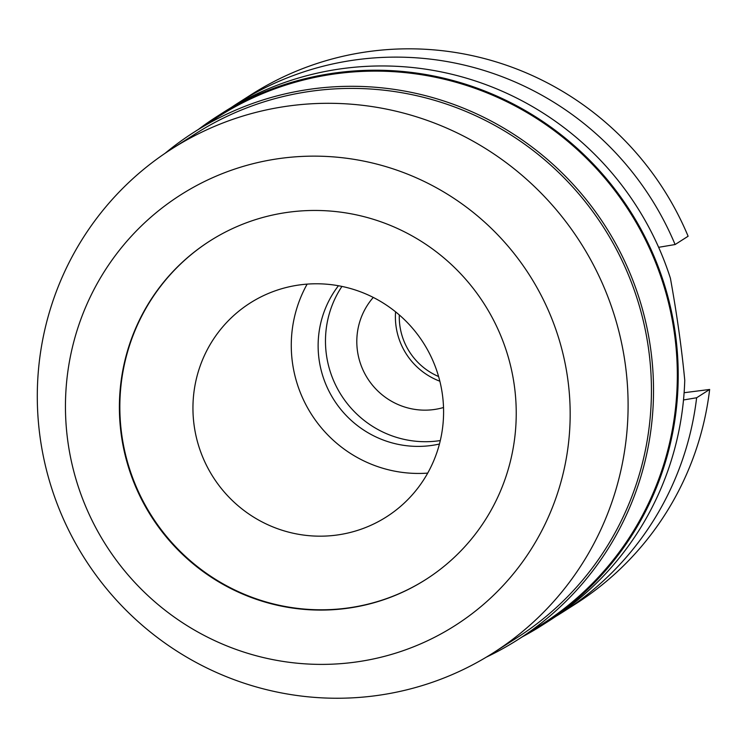 <?xml version="1.0" encoding="UTF-8"?>
<svg xmlns="http://www.w3.org/2000/svg" width="747" height="747" viewBox="0 0 747 747"><rect width="100%" height="100%" fill="white"/><g stroke="black" fill="none" stroke-linecap="round" stroke-linejoin="round"><path stroke-width="1.12" d="M399.309 314.945A63.999 62.953 -122.5 0 0 438.601 376.525M439.852 381.213A67.93 66.81 57.5 0 1 395.583 311.835M373.276 297.427A67.93 66.81 -122.5 0 0 364.956 373.948A67.93 66.81 -122.5 0 0 433.372 409.627A67.93 66.81 -122.5 0 0 443.522 407.507M440.3 440.571A99.631 97.988 57.5 0 1 437.77 440.926A99.631 97.988 57.5 0 1 340.641 394.164A99.631 97.988 57.5 0 1 341.939 286.418M338.447 285.737A99.631 97.988 -122.5 0 0 331.575 395.975A99.631 97.988 -122.5 0 0 430.412 445.614A99.631 97.988 -122.5 0 0 439.441 444.026M427.723 473.103A126.803 124.721 57.5 0 1 311.452 414.324A126.803 124.721 57.5 0 1 307.138 284.121M335.87 535.179A126.803 124.721 -122.5 0 0 386.47 516.868A126.803 124.721 -122.5 0 0 435.641 367.515A126.803 124.721 -122.5 0 0 300.677 284.775A126.803 124.721 -122.5 0 0 250.068 303.077A126.803 124.721 -122.5 0 0 200.896 452.439A126.803 124.721 -122.5 0 0 335.87 535.179M426.023 579.373A200.766 197.469 57.5 0 1 346.132 608.217A200.766 197.469 57.5 0 1 132.48 477.333A200.766 197.469 57.5 0 1 210.047 240.87M289.948 212.036A200.766 197.469 -122.5 0 0 209.823 241.02A200.766 197.469 -122.5 0 0 131.976 477.501A200.766 197.469 -122.5 0 0 345.674 608.506A200.766 197.469 -122.5 0 0 425.799 579.523A200.766 197.469 -122.5 0 0 503.646 343.041A200.766 197.469 -122.5 0 0 289.948 212.036M353.247 662.384A255.334 251.141 57.5 0 1 67.949 442.168A255.334 251.141 57.5 0 1 282.375 158.149A255.334 251.141 57.5 0 1 567.673 378.374A255.334 251.141 57.5 0 1 353.247 662.384M374.172 695.896A298.884 293.973 57.5 0 1 56.034 500.854A298.884 293.973 57.5 0 1 171.931 148.802A298.884 293.973 57.5 0 1 291.218 105.654A298.884 293.973 57.5 0 1 609.356 300.686A298.884 293.973 57.5 0 1 493.459 652.738A298.884 293.973 57.5 0 1 374.172 695.896M493.459 652.738L516.803 637.845A298.884 293.973 -122.5 0 0 632.69 285.793A298.884 293.973 -122.5 0 0 314.562 90.76A298.884 293.973 -122.5 0 0 195.275 133.909L171.931 148.802M164.994 153.378A300.994 296.055 57.5 0 1 194.136 132.135A300.994 296.055 57.5 0 1 314.263 88.669A300.994 296.055 57.5 0 1 634.651 285.093A300.994 296.055 57.5 0 1 517.932 639.628A300.994 296.055 57.5 0 1 486.39 657.108M517.932 639.628L541.734 624.445A300.994 296.055 -122.5 0 0 658.452 269.9A300.994 296.055 -122.5 0 0 338.064 73.486A300.994 296.055 -122.5 0 0 217.937 116.943L194.136 132.135M198.562 129.306A301.9 296.942 57.5 0 1 217.442 116.187A301.9 296.942 57.5 0 1 337.943 72.59A301.9 296.942 57.5 0 1 659.284 269.602A301.9 296.942 57.5 0 1 542.219 625.211A301.9 296.942 57.5 0 1 522.358 636.808M542.219 625.211L548.896 620.953A301.9 296.942 -122.5 0 0 684.756 380.288C681.694 348.326 676.913 314.319 670.414 278.267A301.9 296.942 -122.5 0 0 344.61 68.332A301.9 296.942 -122.5 0 0 224.119 111.929L217.442 116.187M675.101 244.54L688.118 236.239A301.9 296.942 -122.5 0 0 371.483 51.198A301.9 296.942 -122.5 0 0 250.983 94.785L237.976 103.086A301.9 296.942 57.5 0 1 358.467 59.499A301.9 296.942 57.5 0 1 675.101 244.54L658.639 247.313M709.65 389.458L696.634 397.759A301.9 296.942 57.5 0 1 562.752 612.11L575.76 603.809A301.9 296.942 -122.5 0 0 709.65 389.458L684.112 392.717M696.634 397.759L683.496 399.972M562.752 612.11A301.9 296.942 57.5 0 1 555.759 616.434M231.112 107.605A301.9 296.942 57.5 0 1 237.976 103.086"/></g></svg>
